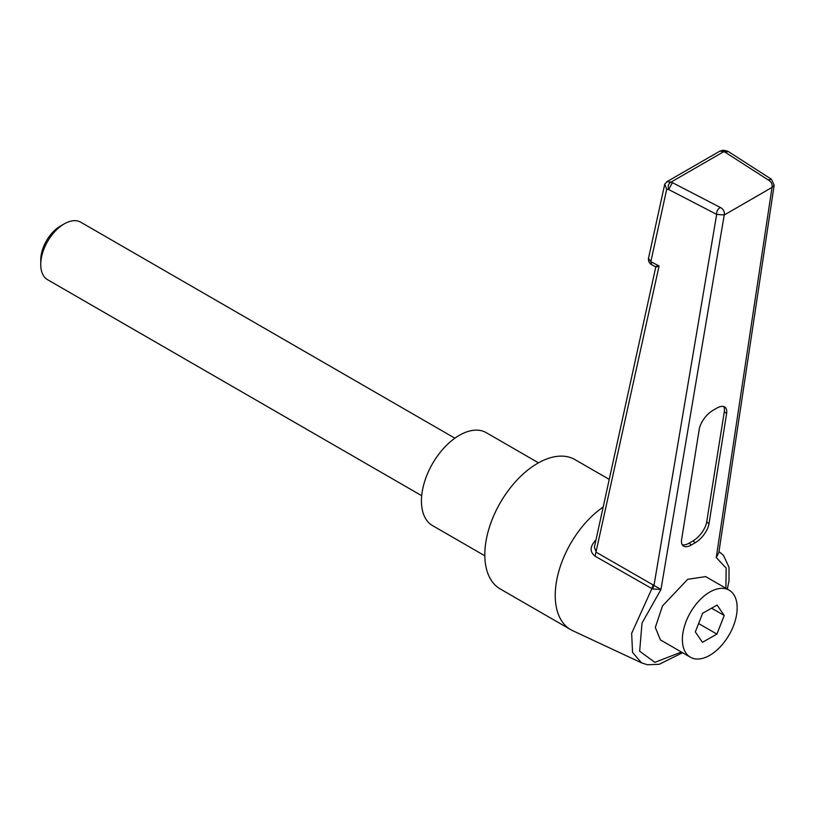 <?xml version="1.0" encoding="UTF-8"?>
<svg xmlns="http://www.w3.org/2000/svg" width="815" height="815" viewBox="0 0 815 815"><rect width="100%" height="100%" fill="white"/><g stroke="black" fill="none" stroke-linecap="round" stroke-linejoin="round"><path stroke-width="1.22" d="M40.75 264.539L40.75 260.026A27.669 15.974 -60 0 1 60.31 226.142L64.222 223.881A33.201 19.163 120 0 0 40.75 264.539A33.201 19.163 120 0 0 47.627 279.739L421.691 495.703M484.813 555.789L432.541 525.604A53.668 30.99 -60 0 1 424.32 482.602A53.668 30.99 -60 0 1 459.375 435.302A53.668 30.99 -60 0 1 486.209 432.643L538.491 462.828M709.773 655.311A38.733 22.362 -60 0 1 690.407 657.236A38.733 22.362 -60 0 1 684.468 626.195A38.733 22.362 -60 0 1 709.773 592.067A38.733 22.362 -60 0 1 729.14 590.152A38.733 22.362 -60 0 1 735.079 621.183A38.733 22.362 -60 0 1 709.773 655.311M729.14 590.152L705.698 576.613L687.687 579.312L662.493 605.963L655.311 627.468L660.425 639.918L690.407 657.236M603.171 507.052A74.695 43.124 120 0 0 558.367 572.935A74.695 43.124 120 0 0 570.704 629.649A74.695 43.124 120 0 0 572.619 630.647L641.517 662.84L632.552 652.387L631.656 633.357L651.908 588.583L595.082 556.197C589.693 551.887 589.816 546.651 595.459 540.498L595.785 540.763M609.233 479.393L574.972 459.619A74.695 43.124 120 0 0 537.625 463.317A74.695 43.124 120 0 0 488.827 529.139A74.695 43.124 120 0 0 500.278 588.99L570.704 629.649M642.189 663.135L641.517 662.84M682.236 544.726A16.595 7.855 127.7 0 0 689.093 543.167L693.005 540.905A16.595 7.855 127.7 0 0 706.697 521.895L709.009 523.678L726.613 413.572L724.301 411.779A16.595 7.855 127.7 0 0 723.689 406.542M709.009 523.678A16.595 7.855 -52.3 0 1 695.317 542.688L693.005 540.905M689.093 543.167L691.405 544.95L695.317 542.688M691.405 544.95A16.595 7.855 -52.3 0 1 683.215 545.856A16.595 7.855 -52.3 0 1 681.625 539.489L699.219 429.383A16.595 7.855 -52.3 0 1 712.921 410.373L716.833 408.111A16.595 7.855 -52.3 0 1 725.024 407.205A16.595 7.855 -52.3 0 1 726.613 413.572M594.359 547.283L596.336 552.326L660.965 589.459L642.016 623.078L639.653 651.185L654.852 662.351L681.432 652.051M725.91 588.287L726.145 568.075L716.263 557.542L718.81 552.692M719.94 151.091L723.2 150.245L726.674 150.867L723.72 151.692L719.94 151.091L666.935 181.694L671.01 182.132C668.392 183.62 667.628 186.085 668.707 189.528L666.69 189.325L650.839 261.697L659.08 265.975L595.082 556.197M657.776 265.425C654.822 267.279 655.26 267.463 659.08 265.975M655.841 266.892L651.684 264.732L650.839 261.697L648.485 258.335L664.745 184.129L666.69 189.325M666.935 181.694L664.745 184.129M672.395 182.642L671.01 182.132L723.72 151.692L725.116 152.201L728.366 151.559L771.428 179.259L768.168 179.901C771.347 181.694 772.63 184.19 772.029 187.399L724.229 214.997C724.79 211.696 723.506 209.2 720.368 207.499C717.75 208.976 716.517 211.279 716.67 214.386L668.707 189.528L672.395 182.642L720.368 207.499M718.81 552.713L774.168 185.188L772.029 187.399L716.263 557.542M652.601 588.97L660.965 589.459L724.229 214.997L716.67 214.386L654.038 585.18L652.601 588.97L651.908 588.583L653.182 584.671M716.894 634.101L724.229 615.478L717.098 605.066L702.642 613.277L695.317 631.9L702.438 642.312L716.894 634.101L698.608 623.536M711.607 608.194L724.229 615.478M454.892 438.205L80.828 222.24A33.201 19.163 120 0 0 64.222 223.881L60.31 226.142M706.697 521.895L724.301 411.779M768.168 179.901L725.116 152.201M594.349 547.344L655.81 266.821M719.482 551.949L723.496 555.433L729.018 567.271L729.007 580.901L727.296 589.082M682.583 652.713L659.203 664.307L647.375 664.755L641.578 662.85M648.485 258.335C648.292 261.299 649.361 263.428 651.684 264.732M726.685 150.867L728.376 151.559M771.428 179.259L774.168 185.188"/></g></svg>
